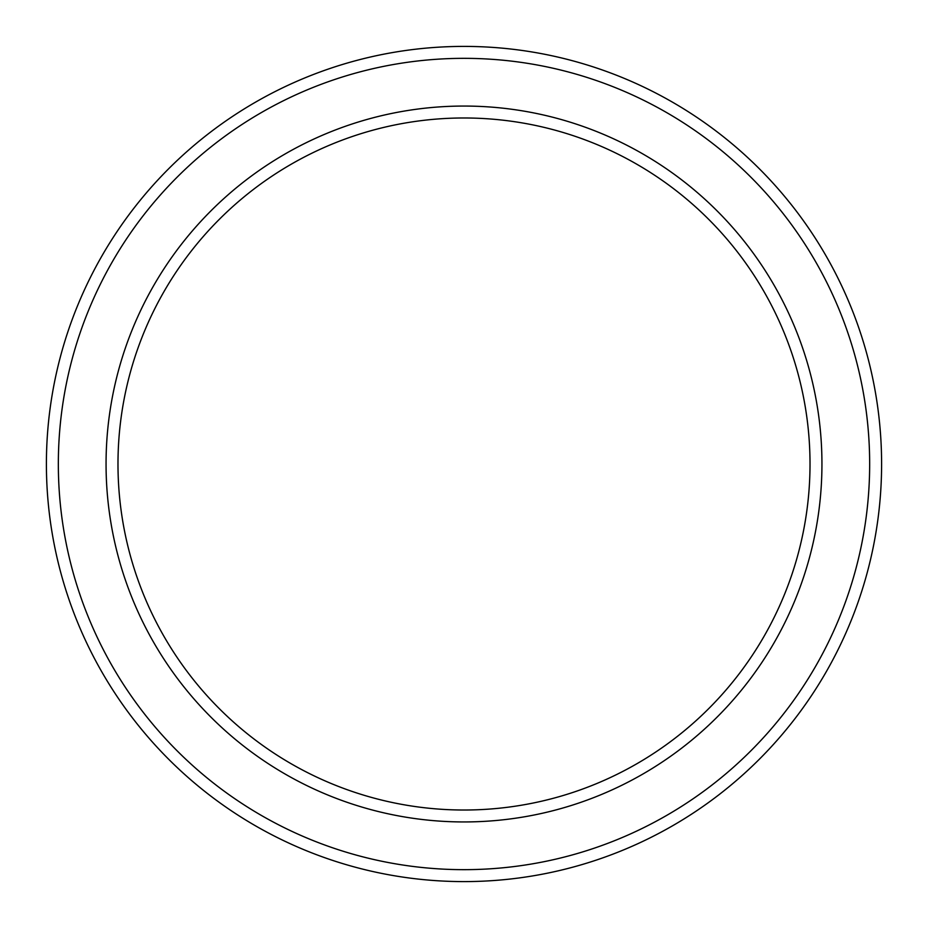 <?xml version="1.0" encoding="UTF-8"?>
<svg xmlns="http://www.w3.org/2000/svg" width="928" height="928" viewBox="0 0 928 928"><rect width="100%" height="100%" fill="white"/><g stroke="black" fill="none" stroke-linecap="round" stroke-linejoin="round"><path stroke-width="1.39" d="M810.016 464A346.016 346.016 0 0 0 464 117.984A346.016 346.016 0 0 0 117.984 464A346.016 346.016 0 0 0 464 810.016A346.016 346.016 0 0 0 810.016 464M106.059 464A357.941 357.941 0 0 1 464 106.059A357.941 357.941 0 0 1 821.941 464A357.941 357.941 0 0 1 464 821.941A357.941 357.941 0 0 1 106.059 464M869.664 464A405.664 405.664 0 0 0 464 58.336A405.664 405.664 0 0 0 58.336 464A405.664 405.664 0 0 0 464 869.664A405.664 405.664 0 0 0 869.664 464M46.4 464A417.6 417.6 0 0 1 464 46.4A417.6 417.6 0 0 1 881.6 464A417.6 417.6 0 0 1 464 881.6A417.6 417.6 0 0 1 46.4 464"/></g></svg>
